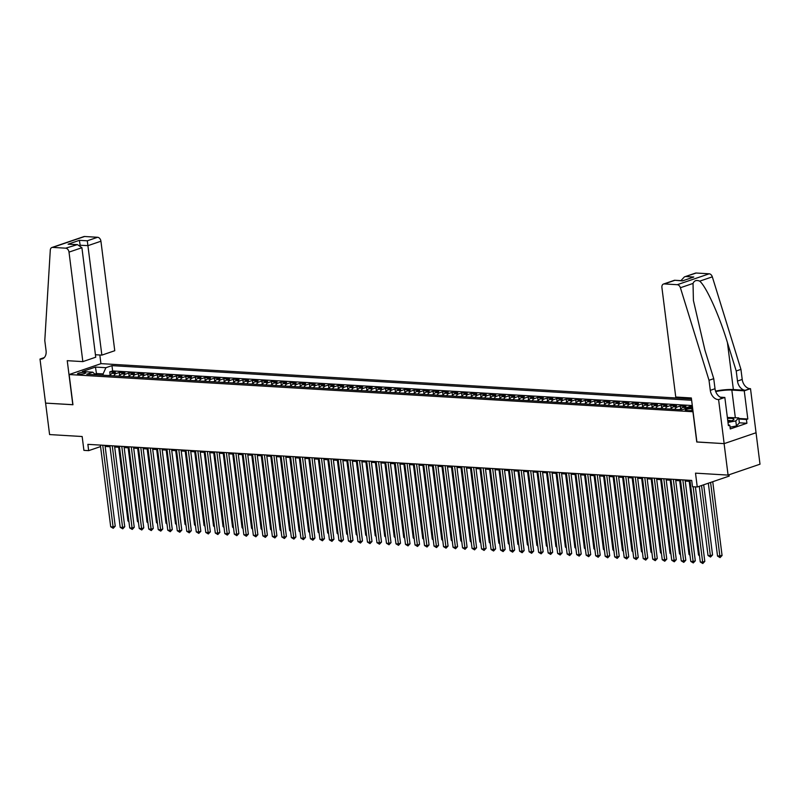 <?xml version="1.0" encoding="UTF-8"?>
<svg xmlns="http://www.w3.org/2000/svg" width="800" height="800" viewBox="0 0 800 800"><rect width="100%" height="100%" fill="white"/><g stroke="black" fill="none" stroke-linecap="round" stroke-linejoin="round"><path stroke-width="1.2" d="M78.9 374.25A4.14 0.81 -7.2 0 0 83.37 373.85A4.14 0.81 -7.2 0 0 85.77 372.79A4.14 0.81 -7.2 0 0 84.42 372.37A4.14 0.81 -7.2 0 0 79.95 372.77A4.14 0.81 -7.2 0 0 77.55 373.83A4.14 0.81 -7.2 0 0 78.9 374.25M691.46 398.9L101.06 363.64L69.14 374.54L693.08 411.75M696.21 273.03L684.4 276.9L695.44 273.13A3.88 2.75 71.2 0 1 696.21 273.03L709.19 273.8A3.88 2.75 71.2 0 1 712.32 276.84L740.94 369.38L742.22 379.45A9.06 6.43 -108.8 0 0 749.98 388.66L750.51 388.69L760 464.2L728.08 475.1L695.51 473.15L697.26 486.99L729.18 476.1L729.01 474.78M69.14 374.54L72.95 404.74L45.61 403.11L49.59 434.57L82.16 436.52L83.91 450.36L88.66 450.65L100.57 446.58M696.9 441.95L724.1 443.63L728.08 475.1M692.45 406.71L689.8 406.56L689.97 407.84M680.6 409.71A5.18 3.5 93.4 0 1 682.85 407.4L686 406.33L680.29 405.99L680.72 409.39M671.09 409.14A5.18 3.5 93.4 0 1 673.34 406.84L676.49 405.76L670.79 405.42L671.22 408.83M661.58 408.57A5.18 3.5 93.4 0 1 663.83 406.27L666.98 405.19L661.28 404.85L661.71 408.26M652.07 408A5.18 3.5 93.4 0 1 654.32 405.7L657.47 404.63L651.77 404.28L652.2 407.69L650.08 407.88M642.56 407.43A5.18 3.5 93.4 0 1 644.81 405.13L647.96 404.06L642.26 403.72L642.69 407.12L640.57 407.32M633.05 406.87A5.18 3.5 93.4 0 1 635.3 404.56L638.45 403.49L632.75 403.15L633.18 406.56L631.06 406.75M623.54 406.3A5.18 3.5 93.4 0 1 625.8 404L628.94 402.92L623.24 402.58L623.67 405.99M614.03 405.73A5.18 3.5 93.4 0 1 616.29 403.43L619.43 402.35L613.73 402.01L614.16 405.42M604.52 405.16A5.18 3.5 93.4 0 1 606.78 402.86L609.93 401.79L604.22 401.45L604.65 404.85M595.02 404.59A5.18 3.5 93.4 0 1 597.27 402.29L600.42 401.22L594.71 400.88L595.14 404.28L593.02 404.48M585.51 404.03A5.18 3.5 93.4 0 1 587.76 401.73L590.91 400.65L585.2 400.31L585.63 403.72L583.51 403.91M576 403.46A5.18 3.5 93.4 0 1 578.25 401.16L581.4 400.08L575.69 399.74L576.12 403.15M566.49 402.89A5.18 3.5 93.4 0 1 568.74 400.59L571.89 399.51L566.18 399.17L566.61 402.58M556.98 402.32A5.18 3.5 93.4 0 1 559.23 400.02L562.38 398.95L556.67 398.61L557.1 402.01M547.47 401.76A5.18 3.5 93.4 0 1 549.72 399.45L552.87 398.38L547.16 398.04L547.59 401.44L545.48 401.64M537.96 401.19A5.18 3.5 93.4 0 1 540.21 398.89L543.36 397.81L537.65 397.47L538.08 400.88L535.97 401.07M528.45 400.62A5.18 3.5 93.4 0 1 530.7 398.32L533.85 397.24L528.15 396.9L528.58 400.31L526.46 400.5M518.94 400.05A5.18 3.5 93.4 0 1 521.19 397.75L524.34 396.67L518.64 396.33L519.07 399.74M509.43 399.48A5.18 3.5 93.4 0 1 511.68 397.18L514.83 396.11L509.13 395.77L509.56 399.17M499.92 398.92A5.18 3.5 93.4 0 1 502.17 396.61L505.32 395.54L499.62 395.2L500.05 398.6L497.93 398.8M490.41 398.35A5.18 3.5 93.4 0 1 492.66 396.05L495.81 394.97L490.11 394.63L490.54 398.04L488.42 398.23M480.9 397.78A5.18 3.5 93.4 0 1 483.16 395.48L486.3 394.4L480.6 394.06L481.03 397.47L478.91 397.66M471.39 397.21A5.18 3.5 93.4 0 1 473.65 394.91L476.79 393.83L471.09 393.49L471.52 396.9M461.89 396.64A5.18 3.5 93.4 0 1 464.14 394.34L467.29 393.27L461.58 392.93L462.01 396.33M452.38 396.08A5.18 3.5 93.4 0 1 454.63 393.77L457.78 392.7L452.07 392.36L452.5 395.76M442.87 395.51A5.18 3.5 93.4 0 1 445.12 393.21L448.27 392.13L442.56 391.79L442.99 395.2L440.87 395.39M433.36 394.94A5.18 3.5 93.4 0 1 435.61 392.64L438.76 391.56L433.05 391.22L433.48 394.63L431.36 394.82M423.85 394.37A5.18 3.5 93.4 0 1 426.1 392.07L429.25 391L423.54 390.65L423.97 394.06M414.34 393.8A5.18 3.5 93.4 0 1 416.59 391.5L419.74 390.43L414.03 390.09L414.46 393.49M404.83 393.24A5.18 3.5 93.4 0 1 407.08 390.93L410.23 389.86L404.52 389.52L404.95 392.92M395.32 392.67A5.18 3.5 93.4 0 1 397.57 390.37L400.72 389.29L395.01 388.95L395.45 392.36L393.33 392.55M385.81 392.1A5.18 3.5 93.4 0 1 388.06 389.8L391.21 388.72L385.51 388.38L385.94 391.79L383.82 391.98M376.3 391.53A5.18 3.5 93.4 0 1 378.55 389.23L381.7 388.16L376 387.81L376.43 391.22L374.31 391.41M366.79 390.96A5.18 3.5 93.4 0 1 369.04 388.66L372.19 387.59L366.49 387.25L366.92 390.65M357.28 390.4A5.18 3.5 93.4 0 1 359.53 388.09L362.68 387.02L356.98 386.68L357.41 390.09M347.77 389.83A5.18 3.5 93.4 0 1 350.02 387.53L353.17 386.45L347.47 386.11L347.9 389.52L345.78 389.71M338.26 389.26A5.18 3.5 93.4 0 1 340.52 386.96L343.66 385.88L337.96 385.54L338.39 388.95L336.27 389.14M328.75 388.69A5.18 3.5 93.4 0 1 331.01 386.39L334.16 385.32L328.45 384.98L328.88 388.38L326.76 388.57M319.25 388.12A5.18 3.5 93.4 0 1 321.5 385.82L324.65 384.75L318.94 384.41L319.37 387.81M309.74 387.56A5.18 3.5 93.4 0 1 311.99 385.26L315.14 384.18L309.43 383.84L309.86 387.25M300.23 386.99A5.18 3.5 93.4 0 1 302.48 384.69L305.63 383.61L299.92 383.27L300.35 386.68M290.72 386.42A5.18 3.5 93.4 0 1 292.97 384.12L296.12 383.04L290.41 382.7L290.84 386.11L288.72 386.3M281.21 385.85A5.18 3.5 93.4 0 1 283.46 383.55L286.61 382.48L280.9 382.14L281.33 385.54L279.21 385.73M271.7 385.29A5.18 3.5 93.4 0 1 273.95 382.98L277.1 381.91L271.39 381.57L271.82 384.97M262.19 384.72A5.18 3.5 93.4 0 1 264.44 382.42L267.59 381.34L261.88 381L262.31 384.41M252.68 384.15A5.18 3.5 93.4 0 1 254.93 381.85L258.08 380.77L252.37 380.43L252.81 383.84M243.17 383.58A5.18 3.5 93.4 0 1 245.42 381.28L248.57 380.2L242.87 379.86L243.3 383.27L241.18 383.46M233.66 383.01A5.18 3.5 93.4 0 1 235.91 380.71L239.06 379.64L233.36 379.3L233.79 382.7L231.67 382.89M224.15 382.45A5.18 3.5 93.4 0 1 226.4 380.14L229.55 379.07L223.85 378.73L224.28 382.13L222.16 382.33M214.64 381.88A5.18 3.5 93.4 0 1 216.89 379.58L220.04 378.5L214.34 378.16L214.77 381.57M205.13 381.31A5.18 3.5 93.4 0 1 207.38 379.01L210.53 377.93L204.83 377.59L205.26 381M195.62 380.74A5.18 3.5 93.4 0 1 197.88 378.44L201.02 377.36L195.32 377.02L195.75 380.43M186.11 380.17A5.18 3.5 93.4 0 1 188.37 377.87L191.52 376.8L185.81 376.46L186.24 379.86L184.12 380.05M176.61 379.61A5.18 3.5 93.4 0 1 178.86 377.3L182.01 376.23L176.3 375.89L176.73 379.29L174.61 379.49M167.1 379.04A5.18 3.5 93.4 0 1 169.35 376.74L172.5 375.66L166.79 375.32L167.22 378.73M157.59 378.47A5.18 3.5 93.4 0 1 159.84 376.17L162.99 375.09L157.28 374.75L157.71 378.16M148.08 377.9A5.18 3.5 93.4 0 1 150.33 375.6L153.48 374.53L147.77 374.18L148.2 377.59M138.57 377.33A5.18 3.5 93.4 0 1 140.82 375.03L143.97 373.96L138.26 373.62L138.69 377.02L136.57 377.22M129.06 376.77A5.18 3.5 93.4 0 1 131.31 374.46L134.46 373.39L128.75 373.05L129.18 376.45L127.06 376.65M119.55 376.2A5.18 3.5 93.4 0 1 121.8 373.9L124.95 372.82L119.24 372.48L119.67 375.89M697.26 486.99L692.5 486.71L691.71 480.42L87.87 444.35L88.66 450.65M692.7 408.73L691.89 408.68A4.01 0.79 -7.2 0 0 687.55 409.08A4.01 0.79 -7.2 0 0 685.23 410.1A4.01 0.79 -7.2 0 0 686.54 410.51L688.63 410.64A4.01 0.79 -7.2 0 0 692.9 410.26M95.54 374.76L92.8 372.18L86.76 374.24L682.05 409.79L688.09 407.73L692.6 407.89M92.8 372.18L82.34 371.55L95.46 367.08L105.92 367.7L111.96 365.64L691.63 400.26M692.3 405.55L112.63 370.93L109.74 371.91L110.17 375.32M110.04 375.63A5.18 3.5 93.4 0 1 112.29 373.33L115.44 372.25L109.74 371.91M113.84 375.86A5.18 3.5 -86.6 0 1 116.1 373.56L119.24 372.48M123.35 376.43A5.18 3.5 -86.6 0 1 125.6 374.12L128.75 373.05M132.86 376.99A5.18 3.5 -86.6 0 1 135.11 374.69L138.26 373.62M142.37 377.56A5.18 3.5 -86.6 0 1 144.62 375.26L147.77 374.18M151.88 378.13A5.18 3.5 -86.6 0 1 154.13 375.83L157.28 374.75M161.39 378.7A5.18 3.5 -86.6 0 1 163.64 376.4L166.79 375.32M170.9 379.27A5.18 3.5 -86.6 0 1 173.15 376.96L176.3 375.89M180.41 379.83A5.18 3.5 -86.6 0 1 182.66 377.53L185.81 376.46M189.92 380.4A5.18 3.5 -86.6 0 1 192.17 378.1L195.32 377.02M199.43 380.97A5.18 3.5 -86.6 0 1 201.68 378.67L204.83 377.59M208.94 381.54A5.18 3.5 -86.6 0 1 211.19 379.23L214.34 378.16M218.45 382.1A5.18 3.5 -86.6 0 1 220.7 379.8L223.85 378.73M227.96 382.67A5.18 3.5 -86.6 0 1 230.21 380.37L233.36 379.3M237.47 383.24A5.18 3.5 -86.6 0 1 239.72 380.94L242.87 379.86M246.97 383.81A5.18 3.5 -86.6 0 1 249.23 381.51L252.37 380.43M256.48 384.38A5.18 3.5 -86.6 0 1 258.74 382.07L261.88 381M265.99 384.94A5.18 3.5 -86.6 0 1 268.24 382.64L271.39 381.57M275.5 385.51A5.18 3.5 -86.6 0 1 277.75 383.21L280.9 382.14M285.01 386.08A5.18 3.5 -86.6 0 1 287.26 383.78L290.41 382.7M294.52 386.65A5.18 3.5 -86.6 0 1 296.77 384.35L299.92 383.27M304.03 387.22A5.18 3.5 -86.6 0 1 306.28 384.91L309.43 383.84M313.54 387.78A5.18 3.5 -86.6 0 1 315.79 385.48L318.94 384.41M323.05 388.35A5.18 3.5 -86.6 0 1 325.3 386.05L328.45 384.98M332.56 388.92A5.18 3.5 -86.6 0 1 334.81 386.62L337.96 385.54M342.07 389.49A5.18 3.5 -86.6 0 1 344.32 387.19L347.47 386.11M351.58 390.06A5.18 3.5 -86.6 0 1 353.83 387.75L356.98 386.68M361.09 390.62A5.18 3.5 -86.6 0 1 363.34 388.32L366.49 387.25M370.6 391.19A5.18 3.5 -86.6 0 1 372.85 388.89L376 387.81M380.1 391.76A5.18 3.5 -86.6 0 1 382.36 389.46L385.51 388.38M389.61 392.33A5.18 3.5 -86.6 0 1 391.87 390.03L395.01 388.95M399.12 392.9A5.18 3.5 -86.6 0 1 401.37 390.59L404.52 389.52M408.63 393.46A5.18 3.5 -86.6 0 1 410.88 391.16L414.03 390.09M418.14 394.03A5.18 3.5 -86.6 0 1 420.39 391.73L423.54 390.65M427.65 394.6A5.18 3.5 -86.6 0 1 429.9 392.3L433.05 391.22M437.16 395.17A5.18 3.5 -86.6 0 1 439.41 392.87L442.56 391.79M446.67 395.74A5.18 3.5 -86.6 0 1 448.92 393.43L452.07 392.36M456.18 396.3A5.18 3.5 -86.6 0 1 458.43 394L461.58 392.93M465.69 396.87A5.18 3.5 -86.6 0 1 467.94 394.57L471.09 393.49M475.2 397.44A5.18 3.5 -86.6 0 1 477.45 395.14L480.6 394.06M484.71 398.01A5.18 3.5 -86.6 0 1 486.96 395.71L490.11 394.63M494.22 398.57A5.18 3.5 -86.6 0 1 496.47 396.27L499.62 395.2M503.73 399.14A5.18 3.5 -86.6 0 1 505.98 396.84L509.13 395.77M513.24 399.71A5.18 3.5 -86.6 0 1 515.49 397.41L518.64 396.33M522.74 400.28A5.18 3.5 -86.6 0 1 525 397.98L528.15 396.9M532.25 400.85A5.18 3.5 -86.6 0 1 534.51 398.54L537.65 397.47M541.76 401.41A5.18 3.5 -86.6 0 1 544.01 399.11L547.16 398.04M551.27 401.98A5.18 3.5 -86.6 0 1 553.52 399.68L556.67 398.61M560.78 402.55A5.18 3.5 -86.6 0 1 563.03 400.25L566.18 399.17M570.29 403.12A5.18 3.5 -86.6 0 1 572.54 400.82L575.69 399.74M579.8 403.69A5.18 3.5 -86.6 0 1 582.05 401.38L585.2 400.31M589.31 404.25A5.18 3.5 -86.6 0 1 591.56 401.95L594.71 400.88M598.82 404.82A5.18 3.5 -86.6 0 1 601.07 402.52L604.22 401.45M608.33 405.39A5.18 3.5 -86.6 0 1 610.58 403.09L613.73 402.01M617.84 405.96A5.18 3.5 -86.6 0 1 620.09 403.66L623.24 402.58M627.35 406.53A5.18 3.5 -86.6 0 1 629.6 404.22L632.75 403.15M636.86 407.09A5.18 3.5 -86.6 0 1 639.11 404.79L642.26 403.72M646.37 407.66A5.18 3.5 -86.6 0 1 648.62 405.36L651.77 404.28M655.88 408.23A5.18 3.5 -86.6 0 1 658.13 405.93L661.28 404.85M665.38 408.8A5.18 3.5 -86.6 0 1 667.64 406.5L670.79 405.42M674.89 409.37A5.18 3.5 -86.6 0 1 677.15 407.06L680.29 405.99M685.14 408.74A5.18 3.5 -86.6 0 1 686.65 407.63L689.8 406.56M696.76 442L692.95 411.79M105.16 446.44L110.03 446.73M114.67 447.01L119.54 447.3M124.18 447.58L129.05 447.87M133.69 448.15L138.55 448.44M143.2 448.71L148.06 449M152.71 449.28L157.57 449.57M162.22 449.85L167.08 450.14M171.73 450.42L176.59 450.71M181.24 450.98L186.1 451.28M190.75 451.55L195.61 451.84M200.25 452.12L205.12 452.41M209.76 452.69L214.63 452.98M219.27 453.26L224.14 453.55M228.78 453.82L233.65 454.11M238.29 454.39L243.16 454.68M247.8 454.96L252.67 455.25M257.31 455.53L262.18 455.82M266.82 456.1L271.69 456.39M276.33 456.66L281.19 456.95M285.84 457.23L290.7 457.52M295.35 457.8L300.21 458.09M304.86 458.37L309.72 458.66M314.37 458.94L319.23 459.23M323.88 459.5L328.74 459.79M333.39 460.07L338.25 460.36M342.89 460.64L347.76 460.93M352.4 461.21L357.27 461.5M361.91 461.78L366.78 462.07M371.42 462.34L376.29 462.63M380.93 462.91L385.8 463.2M390.44 463.48L395.31 463.77M399.95 464.05L404.82 464.34M409.46 464.62L414.32 464.91M418.97 465.18L423.83 465.47M428.48 465.75L433.34 466.04M437.99 466.32L442.85 466.61M447.5 466.89L452.36 467.18M457.01 467.45L461.87 467.75M466.52 468.02L471.38 468.31M476.03 468.59L480.89 468.88M485.53 469.16L490.4 469.45M495.04 469.73L499.91 470.02M504.55 470.29L509.42 470.58M514.06 470.86L518.93 471.15M523.57 471.43L528.44 471.72M533.08 472L537.95 472.29M542.59 472.57L547.46 472.86M552.1 473.13L556.96 473.42M561.61 473.7L566.47 473.99M571.12 474.27L575.98 474.56M580.63 474.84L585.49 475.13M590.14 475.41L595 475.7M599.65 475.97L604.51 476.26M609.16 476.54L614.02 476.83M618.67 477.11L623.53 477.4M628.17 477.68L633.04 477.97M637.68 478.25L642.55 478.54M647.19 478.81L652.06 479.1M656.7 479.38L661.57 479.67M666.21 479.95L671.08 480.24M675.72 480.52L680.59 480.81M685.23 481.09L690.1 481.38M96.61 374.83L96.45 373.52L94.81 374.07M103.27 375.23L103.1 373.91L96.45 373.52L95.46 367.08M112.63 370.93L111.96 365.64M105.92 367.7L103.1 373.91M693.13 486.75L702.66 562.12L700.28 561.98L689.96 480.31M695.4 486.88L704.81 561.39L702.66 562.12L702.8 563.5L700.28 561.98M704.81 561.39L702.8 563.5M708.33 483.22L717.53 556.09L722.07 555.5L712.75 481.71M722.07 555.5L720.05 557.61L710.59 482.44M720.05 557.61L717.53 556.09M727.9 421.64A8.41 1.65 -7.2 0 0 733.44 419.91A8.41 1.65 -7.2 0 0 733.49 418.85A8.41 1.65 -7.2 0 0 727.5 418.47M731.24 420.85A5.76 1.13 -7.2 0 0 731.17 420.81A5.76 1.13 -7.2 0 0 727.75 420.51M727.37 417.47L738.74 417.88L739.38 422.92L736.44 425.98L730.03 427.16M738.74 417.88L735.81 420.94L727.99 422.39M736.44 425.98L735.81 420.94M738.82 418.48L747.81 419.01L746.43 419.49L746.91 423.26L730.26 428.95L729.78 425.17L728.4 425.64L724.84 397.45L718.59 399.58L724.15 443.63L696.91 442.01L691.34 397.96L675.75 397.03L661.91 287.53A3.88 2.75 -108.8 0 1 663.51 284.03A3.88 2.75 -108.8 0 1 664.29 283.93L677.27 284.7L709.19 273.8M740.94 369.38L736.22 370.99L727.44 342.62C719.29 315.42 706.19 286.39 699.7 281.15C696.49 279.8 694.27 280.56 693.03 283.43L693.41 300.47L704.97 350.29L713.74 378.67L715.02 388.73A9.06 6.43 -108.8 0 0 722.79 397.94L718.59 399.58M713.74 378.67L709.02 380.28L710.29 390.35A9.06 6.43 -108.8 0 0 718.06 399.55M727.44 342.62L733.37 389.56L745.26 390.27A9.06 6.43 -108.8 0 1 737.49 381.06L736.22 370.99M693.03 283.43L680.4 287.74L709.02 380.28M756.07 432.74L724.15 443.63M750.51 388.69L744.25 390.82L731.84 390.08A14.56 2.86 -7.2 0 0 715.73 391.59M747.81 419.01L744.25 390.82M733.37 389.56A16.85 3.31 -7.2 0 0 715.56 391.12M720.26 397.18L724.84 397.45M680.4 287.74A3.88 2.75 -108.8 0 0 677.27 284.7M746.43 419.49L738.89 419.03M728.33 425.08L729.78 425.17M746.91 423.26L739.36 422.81M684.4 276.9L680.92 280.64M685.9 276.55L693.79 277.02L682.49 280.88L674.54 280.26L682.44 280.73M95.43 354.74L101.86 355.12L114.76 350.72L100.93 241.22L88.03 245.63L79.92 245.23M101.86 355.12L87.29 240.8L97.6 237.28L84.62 236.5L52.7 247.4A3.88 2.75 -108.8 0 0 51.92 247.5A3.88 2.75 -108.8 0 0 50.29 250.11L44.79 340.61L46.07 350.68A9.06 6.43 71.2 0 1 42.34 358.85A9.06 6.43 71.2 0 1 40.52 359.09L40 359.06L45.56 403.11L72.94 404.69M72.81 404.73L67.24 360.68L82.84 361.62L69.01 252.12A3.88 2.75 -108.8 0 0 65.68 248.18L52.7 247.4M40 359.06L44.26 357.6M100.92 363.69L99.83 355M82.84 361.62L95.74 357.21L81.91 247.72L69.01 252.12M51.92 247.5L83.84 236.61A3.88 2.75 71.2 0 1 84.62 236.5M97.6 237.28A3.88 2.75 71.2 0 1 100.93 241.22M80.16 245.36L79.4 240.33L87.29 240.8M65.68 248.18L77.46 244.6L81.91 247.72M75.99 244.66L68.09 244.18L77.46 244.6M682.83 479.89L693.15 561.56L690.77 561.41L680.45 479.75M685.1 480.02L695.3 560.82L693.15 561.56L693.29 562.93L690.77 561.41M695.3 560.82L693.29 562.93M673.32 479.32L683.64 560.99L681.26 560.85L670.94 479.18M675.59 479.45L685.79 560.25L683.64 560.99L683.78 562.36L681.26 560.85M685.79 560.25L683.78 562.36M663.81 478.75L674.13 560.42L671.75 560.28L661.43 478.61M666.08 478.89L676.28 559.68L674.13 560.42L674.27 561.79L671.75 560.28M676.28 559.68L674.27 561.79M654.3 478.18L664.62 559.85L662.24 559.71L651.92 478.04M656.57 478.32L666.78 559.12L664.62 559.85L664.76 561.23L662.24 559.71M666.78 559.12L664.76 561.23M699.28 486.3L708.02 555.52L710.4 555.67L712.56 554.93L703.7 484.8M712.56 554.93L710.54 557.04L701.54 485.53M710.54 557.04L708.02 555.52M680.75 409.4L678.61 409.59M689.21 481.32L698.52 554.96L699.4 555.01M699.51 555.88L698.52 554.96M671.24 408.83L669.1 409.02M679.7 480.76L689.01 554.39L689.89 554.44M690 555.31L689.01 554.39M661.73 408.26L659.59 408.45M670.19 480.19L679.5 553.82L680.38 553.87M680.49 554.74L679.5 553.82M644.79 477.62L655.11 559.28L652.73 559.14L642.41 477.47M647.06 477.75L657.27 558.55L655.11 559.28L655.25 560.66L652.73 559.14M657.27 558.55L655.25 560.66M660.69 479.62L669.99 553.25L670.87 553.31M670.98 554.18L669.99 553.25M635.28 477.05L645.6 558.72L643.22 558.57L632.91 476.91M637.55 477.18L647.76 557.98L645.6 558.72L645.74 560.09L643.22 558.57M647.76 557.98L645.74 560.09M651.18 479.05L660.48 552.68L661.36 552.74M661.47 553.61L660.48 552.68M625.77 476.48L636.09 558.15L633.71 558.01L623.4 476.34M628.04 476.62L638.25 557.41L636.09 558.15L636.23 559.52L633.71 558.01M638.25 557.41L636.23 559.52M641.67 478.48L650.97 552.12L651.85 552.17M651.96 553.04L650.97 552.12M616.26 475.91L626.58 557.58L624.2 557.44L613.89 475.77M618.53 476.05L628.74 556.84L626.58 557.58L626.72 558.95L624.2 557.44M628.74 556.84L626.72 558.95M623.7 405.99L621.55 406.18M632.16 477.92L641.46 551.55L642.34 551.6M642.45 552.47L641.46 551.55M606.75 475.34L617.07 557.01L614.69 556.87L604.38 475.2M609.02 475.48L619.23 556.28L617.07 557.01L617.21 558.39L614.69 556.87M619.23 556.28L617.21 558.39M614.19 405.42L612.04 405.61M622.65 477.35L631.95 550.98L632.83 551.03M632.94 551.9L631.95 550.98M597.25 474.78L607.56 556.45L605.19 556.3L594.87 474.63M599.51 474.91L609.72 555.71L607.56 556.45L607.7 557.82L605.19 556.3M609.72 555.71L607.7 557.82M604.68 404.85L602.53 405.04M613.14 476.78L622.44 550.41L623.32 550.47M623.43 551.34L622.44 550.41M587.74 474.21L598.05 555.88L595.68 555.74L585.36 474.07M590 474.34L600.21 555.14L598.05 555.88L598.19 557.25L595.68 555.74M600.21 555.14L598.19 557.25M603.63 476.21L612.93 549.84L613.81 549.9M613.92 550.77L612.93 549.84M578.23 473.64L588.54 555.31L586.17 555.17L575.85 473.5M580.49 473.78L590.7 554.57L588.54 555.31L588.68 556.68L586.17 555.17M590.7 554.57L588.68 556.68M594.12 475.64L603.42 549.28L604.3 549.33M604.41 550.2L603.42 549.28M568.72 473.07L579.03 554.74L576.66 554.6L566.34 472.93M570.98 473.21L581.19 554.01L579.03 554.74L579.17 556.11L576.66 554.6M581.19 554.01L579.17 556.11M576.15 403.15L574 403.34M584.61 475.08L593.91 548.71L594.79 548.76M594.9 549.63L593.91 548.71M559.21 472.5L569.53 554.17L567.15 554.03L556.83 472.36M561.47 472.64L571.68 553.44L569.53 554.17L569.67 555.55L567.15 554.03M571.68 553.44L569.67 555.55M566.64 402.58L564.49 402.77M575.1 474.51L584.4 548.14L585.29 548.19M585.4 549.06L584.4 548.14M549.7 471.94L560.02 553.61L557.64 553.46L547.32 471.79M551.97 472.07L562.17 552.87L560.02 553.61L560.16 554.98L557.64 553.46M562.17 552.87L560.16 554.98M557.13 402.01L554.98 402.2M565.59 473.94L574.89 547.57L575.78 547.63M575.89 548.5L574.89 547.57M540.19 471.37L550.51 553.04L548.13 552.9L537.81 471.23M542.46 471.5L552.66 552.3L550.51 553.04L550.65 554.41L548.13 552.9M552.66 552.3L550.65 554.41M556.08 473.37L565.38 547.01L566.27 547.06M566.38 547.93L565.38 547.01M530.68 470.8L541 552.47L538.62 552.33L528.3 470.66M532.95 470.94L543.15 551.73L541 552.47L541.14 553.84L538.62 552.33M543.15 551.73L541.14 553.84M546.57 472.8L555.88 546.44L556.76 546.49M556.87 547.36L555.88 546.44M521.17 470.23L531.49 551.9L529.11 551.76L518.79 470.09M523.44 470.37L533.64 551.17L531.49 551.9L531.63 553.27L529.11 551.76M533.64 551.17L531.63 553.27M537.06 472.24L546.37 545.87L547.25 545.92M547.36 546.79L546.37 545.87M511.66 469.66L521.98 551.33L519.6 551.19L509.28 469.52M513.93 469.8L524.14 550.6L521.98 551.33L522.12 552.71L519.6 551.19M524.14 550.6L522.12 552.71M519.09 399.74L516.95 399.93M527.55 471.67L536.86 545.3L537.74 545.35M537.85 546.22L536.86 545.3M502.15 469.1L512.47 550.77L510.09 550.62L499.77 468.95M504.42 469.23L514.63 550.03L512.47 550.77L512.61 552.14L510.09 550.62M514.63 550.03L512.61 552.14M509.58 399.17L507.44 399.36M518.05 471.1L527.35 544.73L528.23 544.79M528.34 545.66L527.35 544.73M492.64 468.53L502.96 550.2L500.58 550.06L490.27 468.39M494.91 468.66L505.12 549.46L502.96 550.2L503.1 551.57L500.58 550.06M505.12 549.46L503.1 551.57M508.54 470.53L517.84 544.17L518.72 544.22M518.83 545.09L517.84 544.17M483.13 467.96L493.45 549.63L491.07 549.49L480.76 467.82M485.4 468.1L495.61 548.89L493.45 549.63L493.59 551L491.07 549.49M495.61 548.89L493.59 551M499.03 469.96L508.33 543.6L509.21 543.65M509.32 544.52L508.33 543.6M473.62 467.39L483.94 549.06L481.56 548.92L471.25 467.25M475.89 467.53L486.1 548.33L483.94 549.06L484.08 550.43L481.56 548.92M486.1 548.33L484.08 550.43M489.52 469.4L498.82 543.03L499.7 543.08M499.81 543.95L498.82 543.03M464.11 466.82L474.43 548.49L472.05 548.35L461.74 466.68M466.38 466.96L476.59 547.76L474.43 548.49L474.57 549.87L472.05 548.35M476.59 547.76L474.57 549.87M471.55 396.9L469.4 397.09M480.01 468.83L489.31 542.46L490.19 542.51M490.3 543.38L489.31 542.46M454.61 466.26L464.92 547.93L462.55 547.78L452.23 466.11M456.87 466.39L467.08 547.19L464.92 547.93L465.06 549.3L462.55 547.78M467.08 547.19L465.06 549.3M462.04 396.33L459.89 396.52M470.5 468.26L479.8 541.89L480.68 541.95M480.79 542.82L479.8 541.89M445.1 465.69L455.41 547.36L453.04 547.22L442.72 465.55M447.36 465.82L457.57 546.62L455.41 547.36L455.55 548.73L453.04 547.22M457.57 546.62L455.55 548.73M452.53 395.77L450.38 395.96M460.99 467.69L470.29 541.33L471.17 541.38M471.28 542.25L470.29 541.33M435.59 465.12L445.9 546.79L443.53 546.65L433.21 464.98M437.85 465.26L448.06 546.05L445.9 546.79L446.04 548.16L443.53 546.65M448.06 546.05L446.04 548.16M451.48 467.12L460.78 540.76L461.66 540.81M461.77 541.68L460.78 540.76M426.08 464.55L436.39 546.22L434.02 546.08L423.7 464.41M428.34 464.69L438.55 545.49L436.39 546.22L436.54 547.59L434.02 546.08M438.55 545.49L436.54 547.59M441.97 466.56L451.27 540.19L452.15 540.24M452.26 541.11L451.27 540.19M416.57 463.99L426.89 545.65L424.51 545.51L414.19 463.84M418.84 464.12L429.04 544.92L426.89 545.65L427.03 547.03L424.51 545.51M429.04 544.92L427.03 547.03M424 394.06L421.85 394.25M432.46 465.99L441.76 539.62L442.65 539.67M442.76 540.55L441.76 539.62M407.06 463.42L417.38 545.09L415 544.94L404.68 463.28M409.33 463.55L419.53 544.35L417.38 545.09L417.52 546.46L415 544.94M419.53 544.35L417.52 546.46M414.49 393.49L412.34 393.69M422.95 465.42L432.25 539.05L433.14 539.11M433.25 539.98L432.25 539.05M397.55 462.85L407.87 544.52L405.49 544.38L395.17 462.71M399.82 462.98L410.02 543.78L407.87 544.52L408.01 545.89L405.49 544.38M410.02 543.78L408.01 545.89M404.98 392.93L402.84 393.12M413.44 464.85L422.74 538.49L423.63 538.54M423.74 539.41L422.74 538.49M388.04 462.28L398.36 543.95L395.98 543.81L385.66 462.14M390.31 462.42L400.51 543.21L398.36 543.95L398.5 545.32L395.98 543.81M400.51 543.21L398.5 545.32M403.93 464.29L413.24 537.92L414.12 537.97M414.23 538.84L413.24 537.92M378.53 461.71L388.85 543.38L386.47 543.24L376.15 461.57M380.8 461.85L391 542.65L388.85 543.38L388.99 544.76L386.47 543.24M391 542.65L388.99 544.76M394.42 463.72L403.73 537.35L404.61 537.4M404.72 538.27L403.73 537.35M369.02 461.15L379.34 542.81L376.96 542.67L366.64 461M371.29 461.28L381.5 542.08L379.34 542.81L379.48 544.19L376.96 542.67M381.5 542.08L379.48 544.19M384.91 463.15L394.22 536.78L395.1 536.83M395.21 537.71L394.22 536.78M359.51 460.58L369.83 542.25L367.45 542.1L357.13 460.44M361.78 460.71L371.99 541.51L369.83 542.25L369.97 543.62L367.45 542.1M371.99 541.51L369.97 543.62M366.94 390.65L364.8 390.85M375.41 462.58L384.71 536.21L385.59 536.27M385.7 537.14L384.71 536.21M350 460.01L360.32 541.68L357.94 541.54L347.63 459.87M352.27 460.14L362.48 540.94L360.32 541.68L360.46 543.05L357.94 541.54M362.48 540.94L360.46 543.05M357.43 390.09L355.29 390.28M365.9 462.01L375.2 535.65L376.08 535.7M376.19 536.57L375.2 535.65M340.49 459.44L350.81 541.11L348.43 540.97L338.12 459.3M342.76 459.58L352.97 540.37L350.81 541.11L350.95 542.48L348.43 540.97M352.97 540.37L350.95 542.48M356.39 461.45L365.69 535.08L366.57 535.13M366.68 536L365.69 535.08M330.98 458.87L341.3 540.54L338.92 540.4L328.61 458.73M333.25 459.01L343.46 539.81L341.3 540.54L341.44 541.92L338.92 540.4M343.46 539.81L341.44 541.92M346.88 460.88L356.18 534.51L357.06 534.56M357.17 535.43L356.18 534.51M321.47 458.31L331.79 539.98L329.41 539.83L319.1 458.16M323.74 458.44L333.95 539.24L331.79 539.98L331.93 541.35L329.41 539.83M333.95 539.24L331.93 541.35M337.37 460.31L346.67 533.94L347.55 534M347.66 534.87L346.67 533.94M311.97 457.74L322.28 539.41L319.91 539.27L309.59 457.6M314.23 457.87L324.44 538.67L322.28 539.41L322.42 540.78L319.91 539.27M324.44 538.67L322.42 540.78M319.4 387.82L317.25 388.01M327.86 459.74L337.16 533.37L338.04 533.43M338.15 534.3L337.16 533.37M302.46 457.17L312.77 538.84L310.4 538.7L300.08 457.03M304.72 457.31L314.93 538.1L312.77 538.84L312.91 540.21L310.4 538.7M314.93 538.1L312.91 540.21M309.89 387.25L307.74 387.44M318.35 459.17L327.65 532.81L328.53 532.86M328.64 533.73L327.65 532.81M292.95 456.6L303.26 538.27L300.89 538.13L290.57 456.46M295.21 456.74L305.42 537.53L303.26 538.27L303.4 539.64L300.89 538.13M305.42 537.53L303.4 539.64M300.38 386.68L298.23 386.87M308.84 458.61L318.14 532.24L319.02 532.29M319.13 533.16L318.14 532.24M283.44 456.03L293.75 537.7L291.38 537.56L281.06 455.89M285.7 456.17L295.91 536.97L293.75 537.7L293.9 539.08L291.38 537.56M295.91 536.97L293.9 539.08M299.33 458.04L308.63 531.67L309.52 531.72M309.62 532.59L308.63 531.67M273.93 455.47L284.25 537.14L281.87 536.99L271.55 455.32M276.2 455.6L286.4 536.4L284.25 537.14L284.39 538.51L281.87 536.99M286.4 536.4L284.39 538.51M289.82 457.47L299.12 531.1L300.01 531.16M300.12 532.03L299.12 531.1M264.42 454.9L274.74 536.57L272.36 536.43L262.04 454.76M266.69 455.03L276.89 535.83L274.74 536.57L274.88 537.94L272.36 536.43M276.89 535.83L274.88 537.94M271.85 384.98L269.7 385.17M280.31 456.9L289.61 530.54L290.5 530.59M290.61 531.46L289.61 530.54M254.91 454.33L265.23 536L262.85 535.86L252.53 454.19M257.18 454.47L267.38 535.26L265.23 536L265.37 537.37L262.85 535.86M267.38 535.26L265.37 537.37M262.34 384.41L260.2 384.6M270.8 456.33L280.1 529.97L280.99 530.02M281.1 530.89L280.1 529.97M245.4 453.76L255.72 535.43L253.34 535.29L243.02 453.62M247.67 453.9L257.87 534.7L255.72 535.43L255.86 536.8L253.34 535.29M257.87 534.7L255.86 536.8M252.83 383.84L250.69 384.03M261.29 455.77L270.6 529.4L271.48 529.45M271.59 530.32L270.6 529.4M235.89 453.19L246.21 534.86L243.83 534.72L233.51 453.05M238.16 453.33L248.36 534.13L246.21 534.86L246.35 536.24L243.83 534.72M248.36 534.13L246.35 536.24M251.78 455.2L261.09 528.83L261.97 528.88M262.08 529.75L261.09 528.83M226.38 452.63L236.7 534.3L234.32 534.15L224 452.48M228.65 452.76L238.86 533.56L236.7 534.3L236.84 535.67L234.32 534.15M238.86 533.56L236.84 535.67M242.27 454.63L251.58 528.26L252.46 528.32M252.57 529.19L251.58 528.26M216.87 452.06L227.19 533.73L224.81 533.59L214.49 451.92M219.14 452.19L229.35 532.99L227.19 533.73L227.33 535.1L224.81 533.59M229.35 532.99L227.33 535.1M232.77 454.06L242.07 527.7L242.95 527.75M243.06 528.62L242.07 527.7M207.36 451.49L217.68 533.16L215.3 533.02L204.99 451.35M209.63 451.63L219.84 532.42L217.68 533.16L217.82 534.53L215.3 533.02M219.84 532.42L217.82 534.53M214.79 381.57L212.65 381.76M223.26 453.49L232.56 527.13L233.44 527.18M233.55 528.05L232.56 527.13M197.85 450.92L208.17 532.59L205.79 532.45L195.48 450.78M200.12 451.06L210.33 531.86L208.17 532.59L208.31 533.96L205.79 532.45M210.33 531.86L208.31 533.96M205.28 381L203.14 381.19M213.75 452.93L223.05 526.56L223.93 526.61M224.04 527.48L223.05 526.56M188.34 450.35L198.66 532.02L196.28 531.88L185.97 450.21M190.61 450.49L200.82 531.29L198.66 532.02L198.8 533.4L196.28 531.88M200.82 531.29L198.8 533.4M195.78 380.43L193.63 380.62M204.24 452.36L213.54 525.99L214.42 526.04M214.53 526.91L213.54 525.99M178.83 449.79L189.15 531.46L186.77 531.31L176.46 449.64M181.1 449.92L191.31 530.72L189.15 531.46L189.29 532.83L186.77 531.31M191.31 530.72L189.29 532.83M194.73 451.79L204.03 525.42L204.91 525.48M205.02 526.35L204.03 525.42M169.33 449.22L179.64 530.89L177.27 530.75L166.95 449.08M171.59 449.35L181.8 530.15L179.64 530.89L179.78 532.26L177.27 530.75M181.8 530.15L179.78 532.26M185.22 451.22L194.52 524.86L195.4 524.91M195.51 525.78L194.52 524.86M159.82 448.65L170.13 530.32L167.76 530.18L157.44 448.51M162.08 448.79L172.29 529.58L170.13 530.32L170.27 531.69L167.76 530.18M172.29 529.58L170.27 531.69M167.25 378.73L165.1 378.92M175.71 450.65L185.01 524.29L185.89 524.34M186 525.21L185.01 524.29M150.31 448.08L160.62 529.75L158.25 529.61L147.93 447.94M152.57 448.22L162.78 529.02L160.62 529.75L160.76 531.12L158.25 529.61M162.78 529.02L160.76 531.12M157.74 378.16L155.59 378.35M166.2 450.09L175.5 523.72L176.38 523.77M176.49 524.64L175.5 523.72M140.8 447.52L151.11 529.18L148.74 529.04L138.42 447.37M143.06 447.65L153.27 528.45L151.11 529.18L151.26 530.56L148.74 529.04M153.27 528.45L151.26 530.56M148.23 377.59L146.08 377.78M156.69 449.52L165.99 523.15L166.88 523.2M166.99 524.07L165.99 523.15M131.29 446.95L141.61 528.62L139.23 528.47L128.91 446.81M133.56 447.08L143.76 527.88L141.61 528.62L141.75 529.99L139.23 528.47M143.76 527.88L141.75 529.99M147.18 448.95L156.48 522.58L157.37 522.64M157.48 523.51L156.48 522.58M121.78 446.38L132.1 528.05L129.72 527.91L119.4 446.24M124.05 446.51L134.25 527.31L132.1 528.05L132.24 529.42L129.72 527.91M134.25 527.31L132.24 529.42M137.67 448.38L146.97 522.02L147.86 522.07M147.97 522.94L146.97 522.02M112.27 445.81L122.59 527.48L120.21 527.34L109.89 445.67M114.54 445.95L124.74 526.74L122.59 527.48L122.73 528.85L120.21 527.34M124.74 526.74L122.73 528.85M119.7 375.89L117.56 376.08M128.16 447.81L137.46 521.45L138.35 521.5M138.46 522.37L137.46 521.45M102.76 445.24L113.08 526.91L110.7 526.77L100.38 445.1M105.03 445.38L115.23 526.18L113.08 526.91L113.22 528.29L110.7 526.77M115.23 526.18L113.22 528.29M110.19 375.32L108.05 375.51M118.65 447.25L127.96 520.88L128.84 520.93M128.95 521.8L127.96 520.88M112.29 373.33L116.1 373.56M121.8 373.9L125.6 374.12M131.31 374.46L135.11 374.69M140.82 375.03L144.62 375.26M150.33 375.6L154.13 375.83M159.84 376.17L163.64 376.4M169.35 376.74L173.15 376.96M178.86 377.3L182.66 377.53M188.37 377.87L192.17 378.1M197.88 378.44L201.68 378.67M207.38 379.01L211.19 379.23M216.89 379.58L220.7 379.8M226.4 380.14L230.21 380.37M235.91 380.71L239.72 380.94M245.42 381.28L249.23 381.51M254.93 381.85L258.74 382.07M264.44 382.42L268.24 382.64M273.95 382.98L277.75 383.21M283.46 383.55L287.26 383.78M292.97 384.12L296.77 384.35M302.48 384.69L306.28 384.91M311.99 385.26L315.79 385.48M321.5 385.82L325.3 386.05M331.01 386.39L334.81 386.62M340.52 386.96L344.32 387.19M350.02 387.53L353.83 387.75M359.53 388.09L363.34 388.32M369.04 388.66L372.85 388.89M378.55 389.23L382.36 389.46M388.06 389.8L391.87 390.03M397.57 390.37L401.37 390.59M407.08 390.93L410.88 391.16M416.59 391.5L420.39 391.73M426.1 392.07L429.9 392.3M435.61 392.64L439.41 392.87M445.12 393.21L448.92 393.43M454.63 393.77L458.43 394M464.14 394.34L467.94 394.57M473.65 394.91L477.45 395.14M483.16 395.48L486.96 395.71M492.66 396.05L496.47 396.27M502.17 396.61L505.98 396.84M511.68 397.18L515.49 397.41M521.19 397.75L525 397.98M530.7 398.32L534.51 398.54M540.21 398.89L544.01 399.11M549.72 399.45L553.52 399.68M559.23 400.02L563.03 400.25M568.74 400.59L572.54 400.82M578.25 401.16L582.05 401.38M587.76 401.73L591.56 401.95M597.27 402.29L601.07 402.52M606.78 402.86L610.58 403.09M616.29 403.43L620.09 403.66M625.8 404L629.6 404.22M635.3 404.56L639.11 404.79M644.81 405.13L648.62 405.36M654.32 405.7L658.13 405.93M663.83 406.27L667.64 406.5M673.34 406.84L677.15 407.06M682.85 407.4L686.65 407.63M692.1 410.4L691.89 408.68M715.02 388.73L710.29 390.35M737.49 381.06L742.22 379.45M693.79 277.02L682.49 280.88M674.6 280.41L664.29 283.93M712.32 276.84L699.7 281.15M745.26 390.27L749.98 388.66M735.33 417.68L731.84 390.08M68.09 244.18L79.4 240.33M43.92 357.93L40.52 359.09M674.54 280.26L663.51 284.03"/></g></svg>
